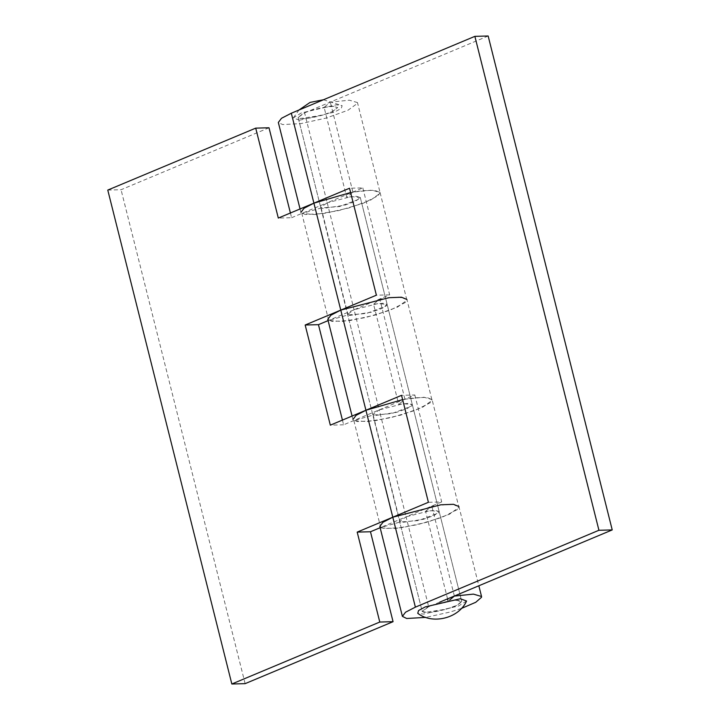<?xml version="1.0" encoding="UTF-8"?>
<svg xmlns="http://www.w3.org/2000/svg" width="720" height="720" viewBox="0 0 720 720"><rect width="100%" height="100%" fill="white"/><g stroke="black" fill="none" stroke-linecap="round" stroke-linejoin="round"><path stroke-width="0.54" stroke-dasharray="3.6 2.7" d="M342.432 420.093L343.611 424.809L379.224 409.896L403.227 403.695L412.29 404.577L408.231 403.389L398.718 404.37L373.563 304.227L379.773 299.052L398.79 297.081L406.926 299.457L405.099 302.598L390.024 310.248L365.598 317.547L341.901 321.489L328.698 320.445L348.03 314.919L366.48 313.47L386.226 306L387.135 304.425L378.072 303.552L354.069 309.753L328.113 320.616M353.853 420.588L380.718 527.535L400.041 522.018L418.5 520.569L438.246 513.099L439.155 511.524L430.092 510.651L406.089 516.843L379.224 409.896L372.726 414.513L374.868 415.575L396.612 412.335L407.547 408.42L412.29 404.577L411.381 406.143L391.635 413.613L373.176 415.062L353.853 420.588L367.056 421.632L390.753 417.69L415.179 410.391L430.254 402.75L432.081 399.609L423.945 397.233L404.928 399.195L398.718 404.37M402.615 399.627L413.937 397.854L426.618 397.35L432.081 399.609L458.919 507.348L449.442 514.242L427.572 522.072L402.318 527.598L384.093 528.552L379.809 526.437M343.611 424.809L330.327 425.16M290.412 212.994L291.591 217.71L278.307 218.061M291.591 217.71L327.204 202.797L351.207 196.605L360.279 197.478L359.361 199.053L339.615 206.523L321.165 207.972L301.833 213.489L315.036 214.533L338.733 210.591L363.159 203.301L378.234 195.651L380.061 192.51L371.925 190.134L352.908 192.105L346.698 197.271L324.108 107.334L330.318 102.168L349.335 100.197L357.471 102.573L357.453 103.365L347.967 110.259L326.097 118.089L300.843 123.615L282.627 124.569L278.334 122.454M350.595 192.528L361.917 190.755L374.607 190.26L380.061 192.51L357.471 102.573M447.57 598.869L425.583 511.317L435.096 510.336L439.155 511.524L434.412 515.367L423.468 519.282L401.733 522.522L399.591 521.46L406.089 516.843L380.133 527.715M380.952 527.679L381.636 527.985M381.681 527.994L395.514 528.444L417.618 524.646L442.035 517.347L457.119 509.697L458.937 506.556L478.836 585.774M107.775 190.08L121.068 189.729L269.001 127.773M348.03 314.919L321.165 207.972M328.698 320.445L301.833 213.489M245.133 683.649L121.068 189.729M400.041 522.018L373.176 415.062M373.563 304.227L383.076 303.237L387.135 304.425L382.392 308.277L371.457 312.183L349.713 315.423L347.571 314.37L354.069 309.753L327.204 202.797L362.808 187.893L349.524 188.244M362.808 187.893L389.673 294.84L354.069 309.753L379.224 409.896L414.828 394.983L401.544 395.334M389.673 294.84L376.389 295.191M300.06 208.953L300.924 212.382L305.217 214.506L323.433 213.552L348.687 208.026L370.557 200.196L380.043 193.293L380.061 192.51L406.908 300.249L397.422 307.152L375.552 314.973L350.298 320.508L332.082 321.453L327.789 319.338M324.108 107.334L333.621 106.353L337.689 107.541L332.937 111.384L322.002 115.299L300.267 118.539L298.116 117.477L304.614 112.86L327.204 202.797L320.706 207.414L322.857 208.476L344.592 205.236L355.527 201.321L360.279 197.478L356.211 196.29L346.698 197.271M352.08 416.052L352.944 419.481L357.237 421.605L375.453 420.651L400.707 415.125L422.577 407.295L432.063 400.392L406.926 299.457M414.828 394.983L441.693 501.939L428.409 502.29M425.583 511.317L431.793 506.151L450.81 504.18L458.946 506.556M441.693 501.939L406.089 516.843L428.679 606.78L422.181 611.397L427.032 607.509C433.017 604.386 450.126 600.156 456.651 600.282L461.736 601.857L457.002 605.304L446.058 609.219L424.323 612.459L422.181 611.397L399.591 521.46M488.16 36L304.614 112.86M461.295 608.499L450.162 612.009L425.907 617.382M320.706 207.414L298.116 117.477L302.976 113.589C308.952 110.466 326.061 106.245 332.586 106.362L337.689 107.541L332.064 111.78C325.755 114.849 309.438 118.773 303.219 118.665L298.116 117.477L422.181 611.397L427.284 612.576C433.503 612.693 449.82 608.769 456.129 605.7L461.745 601.461L457.686 600.273L448.173 601.254L449.721 599.967M439.686 602.172L428.679 606.78M404.928 399.195L379.773 299.052M454.383 596.088L431.793 506.151M448.173 601.254L447.93 600.3M352.908 192.105L330.318 102.168M299.547 120.195L293.31 117.909L301.293 112.95L336.258 104.823L342.126 105.651L341.298 108.423L334.512 112.068L299.547 120.195M466.56 601.029L458.577 605.988L423.612 614.115L417.744 613.287M360.279 197.478L461.745 601.461L360.279 197.478M372.726 414.513L347.571 314.37M293.31 117.909L298.989 110.007M323.451 99.765L342.126 105.651"/><path stroke-width="1.08" d="M328.113 320.616L318.456 324.666L305.172 325.017L330.327 425.16L365.931 410.247L402.615 399.627M406.926 299.457L401.463 297.207L388.782 297.711L340.776 310.104L305.172 325.017M318.456 324.666L342.432 420.093M350.595 192.528L313.911 203.157L349.524 188.244L376.389 295.191L340.776 310.104L313.911 203.157L278.307 218.061L255.717 128.133L269.001 127.773L290.412 212.994M380.133 527.715L370.476 531.756L393.066 621.693L379.782 622.044L231.84 684L245.133 683.649L393.066 621.693M370.476 531.756L357.192 532.107L379.782 622.044M458.937 506.556L453.483 504.306L440.802 504.801L392.796 517.203L357.192 532.107M255.717 128.133L107.775 190.08L231.84 684M352.08 416.052L327.789 319.338L330.957 315.162L340.776 310.104L365.931 410.247L356.112 415.314L352.944 419.481M300.06 208.953L278.334 122.454L281.502 118.278L291.321 113.22L313.911 203.157L304.092 208.215L300.924 212.382M401.544 395.334L365.931 410.247L392.796 517.203L428.409 502.29L401.544 395.334M425.907 617.382L406.683 618.489L402.399 616.365L379.809 526.437L382.977 522.261L392.796 517.203L415.386 607.14L598.932 530.271L612.225 529.92L439.686 602.172M291.321 113.22L474.867 36.351L488.16 36L612.225 529.92M449.721 599.967L454.383 596.088L473.4 594.117L481.536 596.493L481.518 597.276L475.776 602.271L461.295 608.499M402.399 616.365L405.567 612.198L415.386 607.14M598.932 530.271L474.867 36.351M447.93 600.3L447.57 598.869M460.323 598.743L466.56 601.029C459.054 618.246 432.486 624.915 417.744 613.287L418.572 610.515L425.358 606.87L460.323 598.743M478.836 585.774L481.536 596.493M298.989 110.007L310.077 102.402L323.451 99.765"/></g></svg>
